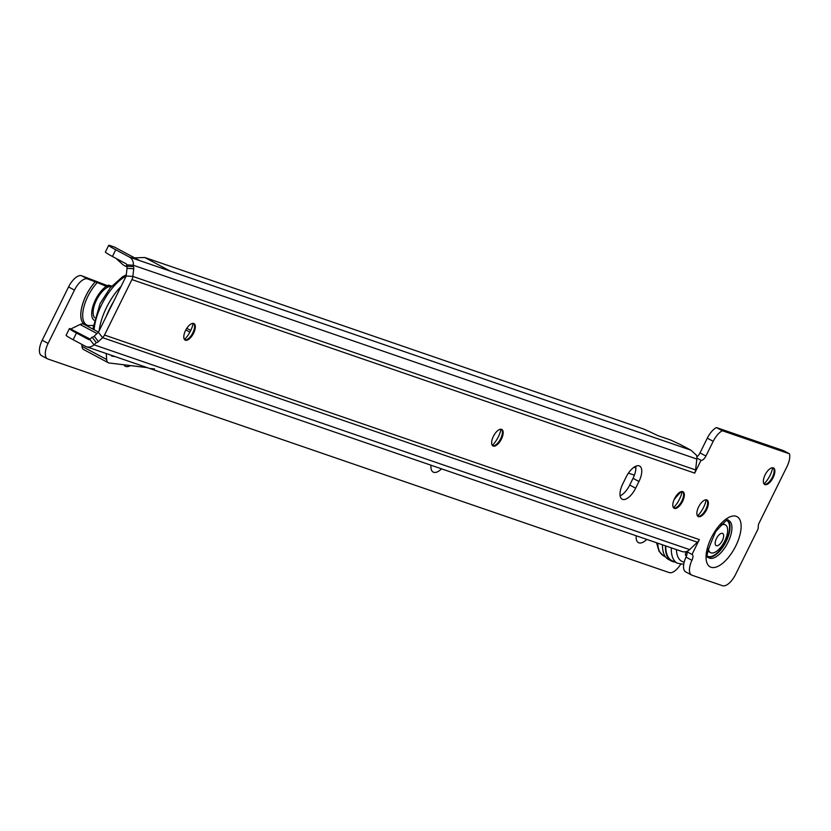 <?xml version="1.0" encoding="UTF-8"?>
<svg xmlns="http://www.w3.org/2000/svg" width="831" height="831" viewBox="0 0 831 831"><rect width="100%" height="100%" fill="white"/><g stroke="black" fill="none" stroke-linecap="round" stroke-linejoin="round"><path stroke-width="1.25" d="M184.472 339.526A15.924 7.136 118.2 0 0 190.476 331.029A15.924 7.136 118.2 0 0 193.124 323.363M193.592 323.436A9.37 4.197 -61.8 0 1 194.506 325.295A9.37 4.197 -61.8 0 1 192.834 332.836A9.37 4.197 -61.8 0 1 186.85 339.599A9.37 4.197 -61.8 0 1 184.794 339.869M492.305 445.374A15.924 7.136 118.2 0 0 498.309 436.888A15.924 7.136 118.2 0 0 500.958 429.222M501.425 429.295A9.37 4.197 -61.8 0 1 502.34 431.154A9.37 4.197 -61.8 0 1 500.667 438.695A9.37 4.197 -61.8 0 1 494.684 445.458A9.37 4.197 -61.8 0 1 492.627 445.728M673.484 507.679A15.924 7.136 118.2 0 0 679.478 499.192A15.924 7.136 118.2 0 0 682.137 491.516M682.604 491.588A9.37 4.197 -61.8 0 1 683.518 493.458A9.37 4.197 -61.8 0 1 681.846 500.989A9.37 4.197 -61.8 0 1 675.863 507.751A9.37 4.197 -61.8 0 1 673.806 508.032M697.531 515.947A15.924 7.136 118.2 0 0 703.525 507.461A15.924 7.136 118.2 0 0 706.184 499.784M706.651 499.867A9.37 4.197 -61.8 0 1 707.565 501.727A9.37 4.197 -61.8 0 1 705.893 509.268A9.37 4.197 -61.8 0 1 699.91 516.03A9.37 4.197 -61.8 0 1 697.853 516.3M764.021 483.902A15.924 7.136 118.2 0 0 770.015 475.415A15.924 7.136 118.2 0 0 772.664 467.739M773.142 467.811A9.37 4.197 -61.8 0 1 774.045 469.681A9.37 4.197 -61.8 0 1 772.383 477.212A9.37 4.197 -61.8 0 1 766.4 483.974A9.37 4.197 -61.8 0 1 764.343 484.255M185.552 330.468A9.37 4.197 118.2 0 0 185.147 340.108A9.37 4.197 118.2 0 0 193.571 333.231A9.37 4.197 118.2 0 0 193.987 323.591A9.37 4.197 118.2 0 0 185.552 330.468M493.396 436.327A9.37 4.197 118.2 0 0 492.98 445.967A9.37 4.197 118.2 0 0 501.405 439.09A9.37 4.197 118.2 0 0 501.82 429.45A9.37 4.197 118.2 0 0 493.396 436.327M674.564 498.631A9.37 4.197 118.2 0 0 674.149 508.271A9.37 4.197 118.2 0 0 682.583 501.384A9.37 4.197 118.2 0 0 682.999 491.755A9.37 4.197 118.2 0 0 674.564 498.631M698.611 506.9A9.37 4.197 118.2 0 0 698.206 516.539A9.37 4.197 118.2 0 0 706.63 509.663A9.37 4.197 118.2 0 0 707.046 500.023A9.37 4.197 118.2 0 0 698.611 506.9M765.102 474.854A9.37 4.197 118.2 0 0 764.686 484.494A9.37 4.197 118.2 0 0 773.121 477.607A9.37 4.197 118.2 0 0 773.526 467.967A9.37 4.197 118.2 0 0 765.102 474.854M90.06 339.079L69.794 328.546A14.989 0.966 26.3 0 0 69.43 328.588A14.989 0.966 26.3 0 0 76.452 333.023L88.647 339.547A1.122 1.008 -71 0 0 89.779 339.349L92.075 337.168A1.87 0.738 142.1 0 0 94.194 336.181L98.349 332.223A1.122 1.008 -71 0 0 98.609 331.881L126.011 276.422A1.122 1.008 -71 0 0 126.135 276.006L127.029 268.34A1.87 0.821 93.6 0 0 126.437 266.211L126.603 264.85A1.122 1.008 -71 0 0 126.094 263.78L112.424 256.467A14.989 0.966 -153.7 0 1 105.402 252.022L108.716 245.322A14.989 0.966 26.3 0 0 115.738 249.757L129.407 257.07A8.622 7.687 -71 0 1 133.324 265.266L133.157 266.637L126.437 266.211M696.845 456.738A5.62 2.514 118.2 0 0 700.014 452.905L707.295 438.155A14.989 6.71 -61.8 0 1 716.405 427.56L783.54 450.651L789.45 453.809L722.316 430.728A14.989 6.71 118.2 0 0 713.206 441.323L705.914 456.074A5.62 2.514 -61.8 0 1 701.042 460.281L696.929 458.078M686.126 572.081A14.989 6.71 -61.8 0 1 685.679 571.884A14.989 6.71 -61.8 0 1 686.022 557.134M692.015 554.443A5.62 2.514 -61.8 0 1 692.171 554.516A5.62 2.514 -61.8 0 1 691.922 560.291L686.011 557.134A5.62 2.514 118.2 0 0 686.489 551.514L692.015 554.443L699.318 539.589A8.622 7.687 109 0 1 697.396 542.217L689.626 549.613A8.622 7.687 109 0 1 682.106 551.555L151.232 369.006L154.514 368.891L149.705 368.476L86.341 346.693A8.622 7.687 -71 0 0 94.007 344.803L689.626 549.613M635.715 466.243A14.989 6.71 -61.8 0 1 633.045 478.324L629.732 485.024A14.989 6.71 -61.8 0 1 620.144 495.858M694.633 473.171L694.664 473.099A8.622 7.687 109 0 0 695.599 469.941L696.866 459.055A8.622 7.687 109 0 0 696.513 455.274L690.862 450.142L679.851 444.305L670.731 440.046L658.069 435.693L644.233 429.232L144.802 257.496L170.178 271.072L139.722 260.602L114.346 247.015L109.079 245.28A14.989 0.966 26.3 0 0 108.716 245.322M144.802 257.496L134.632 257.87M126.946 266.959L123.279 264.996L115.945 258.348M150.536 368.715L151.232 369.006M69.43 328.588L66.116 335.288A14.989 0.966 -153.7 0 0 73.138 339.723L85.333 346.247A8.622 7.687 -71 0 0 86.341 346.693M106.243 353.57L106.669 359.522A11.239 5.038 118.2 0 0 108.259 362.721A11.239 5.038 118.2 0 0 109.1 362.981L147.284 367.645M81.833 344.377L81.968 346.298L106.669 359.522M108.259 362.721L83.557 349.508A11.239 5.038 -61.8 0 1 81.968 346.298M96.967 333.543L80.046 324.485L71.04 328.899M80.046 324.485A13.119 5.869 -61.8 0 1 83.723 324.204L98.474 332.099M638.956 481.481L635.642 488.192A14.989 6.71 -61.8 0 1 622.159 499.202A14.989 6.71 -61.8 0 1 622.814 483.777L626.127 477.077A14.989 6.71 -61.8 0 1 639.621 466.066A14.989 6.71 -61.8 0 1 638.956 481.481L633.045 478.324M92.075 337.168L96.313 342.611A1.87 0.738 142.1 0 0 98.432 341.624L102.587 337.666A8.622 7.687 -71 0 0 104.509 335.049L131.921 279.58A8.622 7.687 -71 0 0 132.856 276.432L133.749 268.766A1.87 0.821 93.6 0 0 133.157 266.637M691.922 560.291L692.254 559.627A14.989 6.71 118.2 0 0 691.589 575.052A14.989 6.71 118.2 0 0 692.036 575.239L722.503 585.72A14.989 6.71 118.2 0 0 735.539 574.512L758.069 528.932L758.464 524.33L786.957 466.679A14.989 6.71 118.2 0 0 789.45 453.809M694.664 473.182L701.042 460.281M96.313 342.611L94.007 344.803L89.779 339.349M722.316 430.728L716.405 427.56M111.292 355.273A3.75 1.683 118.2 0 0 111.79 356.115A3.75 1.683 118.2 0 0 112.071 356.198L115.052 356.561M686.728 555.337A2.815 1.257 -61.8 0 1 685.804 555.472A2.815 1.257 -61.8 0 1 685.928 552.573A2.815 1.257 -61.8 0 1 686.551 551.576M683.736 564.301L677.577 563.262L672.092 560.728A41.031 18.375 -61.8 0 1 665.776 545.946M674.865 562.016A41.592 18.625 -61.8 0 1 671.386 561.008A41.592 18.625 -61.8 0 1 665.434 545.832M662.473 544.814A41.592 18.625 118.2 0 0 668.436 559.429L671.386 561.008M686.853 554.859A2.815 1.257 -61.8 0 1 685.668 555.368M708.002 550.226A15.737 7.053 118.2 0 0 709.664 552.168A15.737 7.053 118.2 0 0 710.121 552.366M724.944 524.683A15.737 7.053 118.2 0 0 724.518 524.413A15.737 7.053 118.2 0 0 721.973 524.112M708.344 548.429A15.737 7.053 118.2 0 0 710.547 552.636A15.737 7.053 118.2 0 0 724.705 541.085A15.737 7.053 118.2 0 0 725.401 524.891A15.737 7.053 118.2 0 0 720.674 525.389M722.357 540.545A6.887 3.085 -61.8 0 1 716.364 545.697A6.887 3.085 -61.8 0 1 715.179 543.536A6.887 3.085 -61.8 0 1 716.467 538.519A6.887 3.085 -61.8 0 1 720.394 533.793A6.887 3.085 -61.8 0 1 722.461 533.367A6.887 3.085 -61.8 0 1 722.357 540.545M646.778 539.412A15.924 7.136 -61.8 0 1 636.286 539.07A15.924 7.136 -61.8 0 1 636.214 535.777M441.562 468.84A15.924 7.136 -61.8 0 1 431.05 468.518A15.924 7.136 -61.8 0 1 430.977 465.204M130.436 365.588A15.924 7.136 -61.8 0 1 123.892 364.788M95.482 281.636A28.441 12.735 -61.8 0 0 81.698 307.667A28.441 12.735 -61.8 0 0 85.738 325.014A28.441 12.735 -61.8 0 0 86.788 325.274L88.533 325.555A27.859 12.475 -61.8 0 1 87.515 325.295A27.859 12.475 -61.8 0 1 83.599 308.135A27.859 12.475 -61.8 0 1 97.3 282.55L87.504 278.894A14.989 6.71 118.2 0 0 74.458 290.102L48.115 343.4A14.989 6.71 118.2 0 0 47.46 358.826A14.989 6.71 118.2 0 0 47.907 359.013L669.225 572.59A14.989 6.71 118.2 0 0 680.703 564.197M41.997 355.855A14.989 6.71 -61.8 0 1 41.55 355.658A14.989 6.71 -61.8 0 1 42.204 340.243L68.558 286.934A14.989 6.71 118.2 0 1 81.594 275.726L109.713 286.529M111.697 286.082L108.29 285.126L110.762 286.851M634.032 467.209L635.86 467.832M628.433 473.13L634.406 475.176M97.3 282.55L108.03 287.079M111.832 305.122A41.031 18.375 118.2 0 0 109.765 309.059A41.031 18.375 118.2 0 0 107.905 313.058M106.275 316.372A41.592 18.625 -61.8 0 1 109.526 308.976A41.592 18.625 -61.8 0 1 113.463 301.819M121.108 286.342A41.592 18.625 118.2 0 0 106.565 307.397A41.592 18.625 118.2 0 0 99.107 330.873M111.375 286.446A17.991 8.05 118.2 0 0 96.51 300.074A17.991 8.05 118.2 0 0 94.641 317.712M707.991 556.843A20.671 9.255 118.2 0 0 708.178 556.915A20.671 9.255 118.2 0 0 725.588 542.591A20.671 9.255 118.2 0 0 727.478 520.435M707.877 556.365A20.308 9.099 118.2 0 0 708.105 556.458A20.308 9.099 118.2 0 0 725.234 542.331A20.308 9.099 118.2 0 0 727.021 520.59M708.199 557.383A21.128 9.463 118.2 0 0 709.591 558.172A21.128 9.463 118.2 0 0 727.966 542.383A21.128 9.463 118.2 0 0 728.268 520.372A21.128 9.463 118.2 0 0 728.039 520.31M736.183 516.29A28.483 12.756 -61.8 0 1 735.778 545.957A28.483 12.756 -61.8 0 1 710.993 567.251A28.483 12.756 -61.8 0 1 711.398 537.574A28.483 12.756 -61.8 0 1 736.183 516.29M690.862 450.142L129.407 257.07M104.509 335.049L699.318 539.589M694.664 473.099L131.921 279.58M73.138 339.723L76.452 333.023M115.738 249.757L112.424 256.467M98.432 341.624L94.194 336.181M98.349 332.223L102.587 337.666L697.396 542.217M126.603 264.85L133.324 265.266L696.866 459.055M133.749 268.766L127.029 268.34M126.135 276.006L132.856 276.432L695.599 469.941M705.914 456.074L700.014 452.905M713.206 441.323L707.295 438.155M635.642 488.192L629.732 485.024M674.034 499.795A40.677 18.22 -61.8 0 1 681.306 491.609M684.214 562.068A36.938 16.537 -61.8 0 1 676.434 549.613M677.577 563.262A40.677 18.22 -61.8 0 1 671.334 547.858M665.673 557.092L663.128 555.534A40.677 18.22 -61.8 0 1 657.737 543.183M95.44 281.616A28.483 12.756 118.2 0 0 81.656 307.678A28.483 12.756 118.2 0 0 85.707 325.035A28.483 12.756 118.2 0 0 87.348 325.368M81.594 275.726L87.504 278.894M42.204 340.243L48.115 343.4M68.558 286.934L74.458 290.102M94.007 320.257A20.339 9.11 -61.8 0 1 93.56 304.302A20.339 9.11 -61.8 0 1 106.108 286.425M186.788 328.318L190.756 330.437M126.135 276.037A40.677 18.22 118.2 0 0 101.642 304.676A40.677 18.22 118.2 0 0 94.121 329.772M691.589 575.052L685.679 571.884M727.914 520.268L728.101 520.299C728.434 518.129 724.32 521.899 715.74 531.611C707.867 549.301 705.363 557.902 708.23 557.424L708.095 557.289M663.128 555.534L659.066 551.348L656.542 542.768M725.401 524.891L724.518 524.413M710.547 552.636L709.664 552.168M88.533 325.555L93.072 325.472M108.227 286.02L108.29 285.126M47.46 358.826L41.55 355.658M185.812 329.98L189.884 332.161M92.76 329.045L100.032 303.658L110.305 287.713L122.728 276.64L126.27 274.884"/></g></svg>
